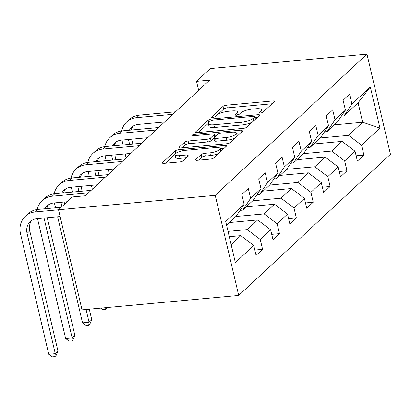 <?xml version="1.0" encoding="UTF-8"?>
<svg xmlns="http://www.w3.org/2000/svg" width="411" height="411" viewBox="0 0 411 411"><rect width="100%" height="100%" fill="white"/><g stroke="black" fill="none" stroke-linecap="round" stroke-linejoin="round"><path stroke-width="0.62" d="M260.435 113.035A1.988 0.56 -13.2 0 0 262.973 112.177L274.26 101.676A2.846 0.801 -13.2 0 0 274.466 101.26A2.846 0.801 -13.2 0 0 272.76 100.921L226.62 105.165A2.846 0.801 -13.2 0 0 222.998 106.392L211.706 116.894A1.988 0.56 -13.2 0 0 211.562 117.181A1.988 0.56 -13.2 0 0 212.759 117.423A1.988 0.56 -13.2 0 0 215.297 116.565L216.756 115.203A9.099 2.569 -13.2 0 1 228.362 111.289L232.205 110.934A9.099 2.569 -13.2 0 1 237.666 112.018A9.099 2.569 -13.2 0 1 237.008 113.344L235.549 114.7A1.988 0.56 -13.2 0 0 235.405 114.988A1.988 0.56 -13.2 0 0 236.597 115.229A1.988 0.56 -13.2 0 0 239.135 114.371L240.594 113.01A9.099 2.569 -13.2 0 1 252.2 109.095L256.043 108.74A9.099 2.569 -13.2 0 1 261.504 109.824A9.099 2.569 -13.2 0 1 260.846 111.15L259.387 112.506A1.988 0.56 -13.2 0 0 259.243 112.799A1.988 0.56 -13.2 0 0 260.435 113.035M195.795 159.535A2.846 0.801 -13.2 0 0 195.59 159.946A2.846 0.801 -13.2 0 0 197.295 160.285L210.242 159.098A2.846 0.801 -13.2 0 0 213.869 157.87L226.404 146.208A2.846 0.801 -13.2 0 0 226.61 145.792A2.846 0.801 -13.2 0 0 224.904 145.453L178.764 149.702A2.846 0.801 -13.2 0 0 175.137 150.924L162.602 162.586A2.846 0.801 -13.2 0 0 162.396 163.003A2.846 0.801 -13.2 0 0 164.102 163.342L179.741 161.903A2.846 0.801 -13.2 0 0 183.363 160.68L188.731 155.687A2.846 0.801 -13.2 0 0 188.932 155.271A2.846 0.801 -13.2 0 0 187.226 154.932L179.473 155.646A7.609 2.147 -13.2 0 1 174.911 154.742A7.609 2.147 -13.2 0 1 185.155 150.359L215.534 147.564A7.609 2.147 -13.2 0 1 220.096 148.469A7.609 2.147 -13.2 0 1 209.851 152.851L204.786 153.318A2.846 0.801 -13.2 0 0 201.159 154.541L195.795 159.535L195.96 160.228M366.966 54.134L210.278 68.55L196.535 81.342L209.589 80.14L85.339 195.754L72.285 196.956L58.537 209.744L215.225 195.333L366.966 54.134L390.45 154.253L238.709 295.452L215.225 195.333M243.281 128.355A2.846 0.801 -13.2 0 0 246.908 127.127L259.444 115.465A2.846 0.801 -13.2 0 0 259.649 115.049A2.846 0.801 -13.2 0 0 257.944 114.71L211.804 118.954A2.846 0.801 -13.2 0 0 208.177 120.182L195.641 131.844A2.846 0.801 -13.2 0 0 195.436 132.26A2.846 0.801 -13.2 0 0 197.141 132.599L243.281 128.355M242.922 130.837L230.386 142.499A2.846 0.801 -13.2 0 1 226.759 143.727L180.619 147.97A2.846 0.801 -13.2 0 1 178.913 147.631A2.846 0.801 -13.2 0 1 179.119 147.215L184.488 142.227A2.846 0.801 -13.2 0 1 188.11 140.999L206.825 139.278A2.846 0.801 -13.2 0 0 210.447 138.055L214.008 134.741A2.846 0.801 -13.2 0 0 214.213 134.33A2.846 0.801 -13.2 0 0 212.508 133.991L193.026 135.784A1.988 0.56 -13.2 0 1 191.829 135.543A1.988 0.56 -13.2 0 1 194.511 134.397L241.421 130.082A2.846 0.801 -13.2 0 1 243.127 130.421A2.846 0.801 -13.2 0 1 242.922 130.837M254.83 250.058L262.572 249.343L260.255 239.469L270.649 229.8L272.966 239.68L279.459 233.633L277.142 223.759L287.53 214.09L289.847 223.969L296.341 217.922L294.024 208.048L304.417 198.379L306.729 208.254L313.223 202.212L310.911 192.338L321.299 182.669L323.616 192.543L330.11 186.502L327.793 176.627L338.181 166.958L340.498 176.833L346.992 170.791L344.675 160.917L355.068 151.248L357.385 161.122L363.879 155.081L361.562 145.206L379.959 128.083L370.311 86.952L358.079 102.765L344.007 115.861L341.407 116.097M262.572 249.343L256.079 255.39L253.762 245.511L235.364 262.634L225.716 221.503L244.119 204.38L241.802 194.506L248.295 188.464L250.612 198.338L261 188.67L258.683 178.795L265.177 172.754L267.494 182.628L277.882 172.959L275.565 163.085L282.059 157.043L284.376 166.917L294.769 157.249L292.452 147.374L298.946 141.333L301.263 151.207L311.651 141.538L309.334 131.664L315.828 125.622L318.145 135.496L328.538 125.828L326.221 115.953L332.715 109.907L335.032 119.786L345.42 110.117L343.103 100.243L349.597 94.196L351.914 104.075L370.311 86.952M229.359 222.541L257.661 219.936L247.273 229.605L228.033 231.378M240.101 210.36L242.701 210.124L253.094 200.455L261 188.67M247.273 229.605L260.255 239.469M257.661 219.936L270.649 229.8M250.612 198.338L242.701 210.124M246.24 206.831L274.548 204.226L264.155 213.895L235.852 216.499M256.988 194.65L259.588 194.413L269.976 184.745L277.882 172.959M264.155 213.895L277.142 223.759M274.548 204.226L287.53 214.09M267.494 182.628L259.588 194.413M263.122 191.12L291.43 188.515L281.042 198.184L252.734 200.789M273.87 178.939L276.469 178.703L286.863 169.034L294.769 157.249M281.042 198.184L294.024 208.048M291.43 188.515L304.417 198.379M284.376 166.917L276.469 178.703M280.009 175.41L308.317 172.805L297.924 182.474L269.616 185.078M290.757 163.229L293.356 162.992L303.744 153.324L311.651 141.538M297.924 182.474L310.911 192.338M308.317 172.805L321.299 182.669M301.263 151.207L293.356 162.992M296.891 159.699L325.199 157.094L314.811 166.763L286.503 169.368M307.639 147.518L310.238 147.282L320.631 137.613L328.538 125.828M314.811 166.763L327.793 176.627M325.199 157.094L338.181 166.958M318.145 135.496L310.238 147.282M313.778 143.989L342.08 141.384L331.692 151.053L303.385 153.657M324.52 131.808L327.125 131.571L337.513 121.903L345.42 110.117M331.692 151.053L344.675 160.917M342.08 141.384L355.068 151.248M335.032 119.786L327.125 131.571M334.338 124.857L362.646 122.252L348.574 135.342L320.272 137.947M348.574 135.342L361.562 145.206M358.079 102.765L362.646 122.252L379.959 128.083M351.914 104.075L344.007 115.861M58.537 209.744L82.02 309.863L238.709 295.452M196.535 81.342L198.641 90.328M231.141 244.617L240.779 235.647L229.281 236.705M244.119 204.38L236.207 216.165L226.569 225.136M240.779 235.647L253.762 245.511M356.132 155.795L363.879 155.081M339.25 171.505L346.992 170.791M322.368 187.216L330.11 186.502M305.481 202.926L313.223 202.212M288.599 218.637L296.341 217.922M271.712 234.347L279.459 233.633M262.156 112.629A9.099 2.569 -13.2 0 0 262.141 112.532L261.504 109.824M238.318 114.823A9.099 2.569 -13.2 0 0 238.298 114.726L237.666 112.018M272.031 103.752L227.257 107.872A2.846 0.801 -13.2 0 0 223.63 109.095L218.071 114.268M208.428 123.243L198.508 132.47M257.209 117.541L255.097 117.736M254.686 116.883A1.988 0.56 -13.2 0 0 254.83 116.59A1.988 0.56 -13.2 0 0 253.633 116.354L213.134 120.079A1.988 0.56 -13.2 0 0 210.596 120.937L209.055 122.37A9.099 2.569 -13.2 0 0 208.398 123.696A9.099 2.569 -13.2 0 0 213.859 124.78L241.545 122.231A9.099 2.569 -13.2 0 0 253.145 118.317L254.686 116.883L255.267 119.349M208.398 123.696L209.035 126.398A9.099 2.569 -13.2 0 0 214.496 127.487L213.859 124.78M252.467 121.959A9.099 2.569 -13.2 0 1 242.177 124.939L214.496 127.487M181.991 147.842L185.12 144.929L184.488 142.227M213.843 138.188L211.084 140.762A2.846 0.801 -13.2 0 1 207.457 141.985L188.747 143.706A2.846 0.801 -13.2 0 0 185.12 144.929M214.45 135.327L216.849 135.106M236.531 133.298L240.687 132.912M226.24 137.49A7.609 2.147 -13.2 0 0 236.489 133.113A7.609 2.147 -13.2 0 0 231.922 132.203L221.221 133.19A2.846 0.801 -13.2 0 0 217.599 134.412L214.039 137.726A2.846 0.801 -13.2 0 0 213.833 138.137A2.846 0.801 -13.2 0 0 215.539 138.476L226.24 137.49L226.877 140.197A7.609 2.147 -13.2 0 0 235.652 137.598M237.065 136.288A7.609 2.147 -13.2 0 0 237.121 135.815L236.489 133.113M213.833 138.137L214.465 140.845A2.846 0.801 -13.2 0 0 216.176 141.184L215.539 138.476M226.877 140.197L216.176 141.184M218.955 153.139A7.609 2.147 -13.2 0 1 210.483 155.558L205.423 156.026A2.846 0.801 -13.2 0 0 201.796 157.249L198.667 160.162M220.728 151.489A7.609 2.147 -13.2 0 0 220.733 151.176L220.096 148.469M174.911 154.742L175.543 157.444A7.609 2.147 -13.2 0 0 180.11 158.353L179.473 155.646M186.496 157.767L180.11 158.353M174.916 154.428L165.469 163.213M224.17 148.284L220.142 148.659M121.692 130.929A21.732 18.685 47.1 0 1 126.639 122.031L129.342 119.514A21.732 18.685 47.1 0 1 139.386 115.126L175.569 111.797M126.639 122.031A21.732 18.685 47.1 0 1 136.678 117.644L172.867 114.315M164.621 121.985L138.266 124.41A14.488 12.458 -132.9 0 0 131.571 127.333A14.488 12.458 -132.9 0 0 129.378 130.205M133.036 126.192A14.488 12.458 -132.9 0 0 131.15 130.04M128.458 139.468L129.604 144.338M131.684 139.17L132.83 144.045M126.1 157.829L125.18 153.925M123.074 144.939L121.933 140.069M104.805 146.64A21.732 18.685 47.1 0 1 109.752 137.742L112.46 135.224A21.732 18.685 47.1 0 1 122.504 130.837L158.687 127.508M109.752 137.742A21.732 18.685 47.1 0 1 119.796 133.354L155.98 130.025M147.739 137.695L121.384 140.12A14.488 12.458 -132.9 0 0 114.69 143.043A14.488 12.458 -132.9 0 0 112.491 145.915M116.149 141.903A14.488 12.458 -132.9 0 0 114.268 145.751M111.576 155.178L112.717 160.049M114.803 154.88L115.943 159.756M109.213 173.54L108.299 169.635M106.192 160.65L105.046 155.779M87.923 162.35A21.732 18.685 47.1 0 1 92.871 153.452L95.578 150.935A21.732 18.685 47.1 0 1 105.617 146.547L141.8 143.218M92.871 153.452A21.732 18.685 47.1 0 1 102.914 149.065L139.098 145.735M130.852 153.406L104.497 155.831A14.488 12.458 -132.9 0 0 97.803 158.754A14.488 12.458 -132.9 0 0 95.609 161.626M99.267 157.613A14.488 12.458 -132.9 0 0 97.381 161.461M94.694 170.889L95.835 175.759M97.921 170.591L99.061 175.466M92.331 189.25L91.412 185.346M89.305 176.36L88.165 171.49M71.041 178.061A21.732 18.685 47.1 0 1 75.984 169.162L78.691 166.645A21.732 18.685 47.1 0 1 88.735 162.258L124.918 158.929M75.984 169.162A21.732 18.685 47.1 0 1 86.027 164.775L122.211 161.446M113.97 169.116L87.615 171.541A14.488 12.458 -132.9 0 0 80.921 174.464A14.488 12.458 -132.9 0 0 78.722 177.336M82.38 173.324A14.488 12.458 -132.9 0 0 80.499 177.172M77.807 186.599L78.953 191.469M81.034 186.301L82.179 191.177M107.107 307.556L105.622 309.493L103.007 309.73L100.787 308.137M72.423 192.071L71.278 187.2M105.817 307.675L105.622 309.493M54.154 193.771A21.732 18.685 47.1 0 1 59.102 184.873L61.809 182.356A21.732 18.685 47.1 0 1 71.848 177.968L108.031 174.639M59.102 184.873A21.732 18.685 47.1 0 1 69.146 180.486L105.329 177.156M97.088 184.827L70.733 187.252A14.488 12.458 -132.9 0 0 64.034 190.175A14.488 12.458 -132.9 0 0 61.84 193.047M65.498 189.034A14.488 12.458 -132.9 0 0 63.613 192.882M60.926 202.31L61.927 206.589M86.063 309.493L89.059 322.26L91.766 319.743L89.29 309.195M64.152 202.012L64.635 204.072M91.766 319.743L89.819 324.197L88.735 325.204L86.125 325.44L82.529 322.861L57.648 216.767M55.536 207.781L54.396 202.911M82.529 322.861L89.059 322.26L88.735 325.204M37.273 209.482A21.732 18.685 47.1 0 1 42.22 200.583L44.922 198.066A21.732 18.685 47.1 0 1 54.966 193.679L91.15 190.35M42.22 200.583A21.732 18.685 47.1 0 1 52.259 196.196L88.442 192.867M67.147 201.739L53.846 202.962A14.488 12.458 -132.9 0 0 47.152 205.885A14.488 12.458 -132.9 0 0 44.953 208.757M48.616 204.745A14.488 12.458 -132.9 0 0 46.731 208.593M44.039 218.02L72.172 337.97L74.879 335.453L47.265 217.722M74.879 335.453L72.932 339.907L71.853 340.914L69.238 341.151L65.647 338.572L37.509 218.621M65.647 338.572L72.172 337.97L71.853 340.914M60.134 216.54L36.964 218.673A14.488 12.458 -132.9 0 0 30.27 221.596A14.488 12.458 -132.9 0 0 27.08 233.402L55.29 353.681L48.76 354.282L20.55 234.003A21.732 18.685 47.1 0 1 25.333 216.294L28.04 213.777A21.732 18.685 47.1 0 1 38.084 209.389L61.208 207.262M25.333 216.294A21.732 18.685 47.1 0 1 35.377 211.906L58.547 209.774M31.729 220.455A14.488 12.458 -132.9 0 0 29.782 230.884L57.997 351.164L55.29 353.681L54.966 356.625L52.356 356.866L48.76 354.282M57.997 351.164L56.05 355.618L54.966 356.625M261.257 112.902L260.846 111.15M235.662 115.183L235.549 114.7M237.419 115.095L237.008 113.344M211.824 117.376L211.706 116.894M223.63 109.095L222.998 106.392M227.257 107.872L226.62 105.165M273.176 102.683L272.76 100.921M259.5 112.994L259.387 112.506M195.8 132.537L195.641 131.844M208.762 122.678L208.177 120.182M212.107 120.264L211.804 118.954M258.355 116.477L257.944 114.71M242.177 124.939L241.545 122.231M253.726 120.783L253.145 118.317M179.283 147.909L179.119 147.215M188.747 143.706L188.11 140.999M207.457 141.985L206.825 139.278M211.084 140.762L210.447 138.055M214.588 137.212L214.008 134.741M194.799 135.62L194.511 134.397M241.838 131.849L241.421 130.082M201.796 157.249L201.159 154.541M205.423 156.026L204.786 153.318M210.483 155.558L209.851 152.851M187.642 156.699L187.226 154.932M162.761 163.28L162.602 162.586M175.718 153.411L175.137 150.924M179.222 151.664L178.764 149.702M225.315 147.22L224.904 145.453M139.386 115.126L136.678 117.644M122.504 130.837L119.796 133.354M105.617 146.547L102.914 149.065M88.735 162.258L86.027 164.775M71.848 177.968L69.146 180.486M54.966 193.679L52.259 196.196M38.084 209.389L35.377 211.906M29.782 230.884L27.08 233.402M255.437 119.19L254.83 116.59M214.835 136.981L214.213 134.33"/></g></svg>
